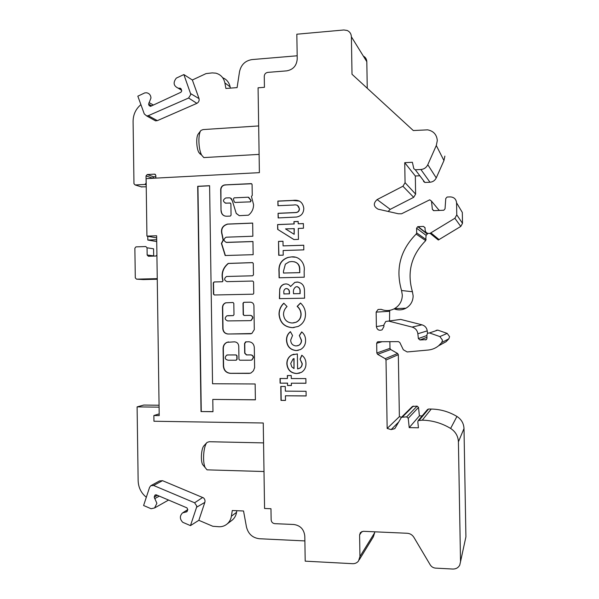 <?xml version="1.0" encoding="UTF-8"?>
<svg xmlns="http://www.w3.org/2000/svg" width="599" height="599" viewBox="0 0 599 599"><rect width="100%" height="100%" fill="white"/><g stroke="black" fill="none" stroke-linecap="round" stroke-linejoin="round"><path stroke-width="0.9" d="M234.913 202.44L250.464 201.856L251.176 200.59L248.682 197.303M250.217 201.781L250.966 200.515L248.256 197.198L234.127 197.85L233.378 199.025L234.299 201.878L235.1 202.455L250.419 201.856M230.413 198.007L232.33 200.695L236.246 213.461L239.271 215.67L248.443 215.191C251.812 212.533 253.527 209.021 253.579 204.663L251.43 196.405L252.261 195.491L252.089 184.462L251.236 183.623L224.947 184.881C222.484 185.248 221.068 186.716 220.702 189.291L221.024 210.683C221.413 214.367 223.382 216.217 226.931 216.224L230.316 216.082L231.064 215.176L230.892 203.84L230.046 203.001L225.928 203.188C222.731 201.653 222.671 199.916 225.756 197.969L229.192 197.812C230.929 197.872 231.903 198.808 232.113 200.613M252.673 262.639L228.414 263.463C222.993 267.97 221.203 273.683 223.045 280.617L222.469 281.747L214.345 281.957L213.529 282.848L213.701 294.139L214.405 294.978M222.865 280.871L222.244 281.732L214.113 281.942L213.296 282.833L213.469 294.131L214.307 294.985L253.152 294.191L253.744 293.338L253.572 281.912L252.711 281.051L227.111 281.642C224.063 280.332 223.846 278.61 226.474 276.491L252.628 275.78L253.459 274.881L253.287 263.463L252.426 262.602L228.189 263.433C222.761 267.94 220.971 273.661 222.821 280.594L222.865 280.871M250.629 302.188L244.048 302.308L243.224 303.191L243.396 314.587L244.25 315.448L250.27 315.366C251.812 315.508 252.666 316.369 252.845 317.972L251.206 320.472L250.375 320.637M252.643 317.979L251.003 320.48L250.15 320.645L227.702 320.922C224.737 319.701 224.453 318.002 226.856 315.823L233.168 315.606L233.992 314.722L233.82 303.349L232.974 302.488L225.688 302.809C223.637 303.618 222.558 305.176 222.469 307.474L222.783 328.649C223.142 331.928 224.895 333.718 228.032 334.017L251.805 333.531L254.29 329.63L253.924 305.677C253.684 303.528 252.523 302.368 250.457 302.188L243.838 302.3L243.014 303.191L243.187 314.595L244.04 315.456L250.068 315.373C251.602 315.516 252.464 316.384 252.643 317.979M246.092 341.774L244.759 343.504L244.901 353.148L246.616 354.9L250.876 354.885C252.411 355.042 253.265 355.918 253.444 357.521L252.007 359.917L251.355 360.126M253.242 357.558L251.805 359.962L250.749 360.201L239.81 360.216L238.956 359.34L238.754 346.192C238.462 343.541 237.039 342.089 234.501 341.842L226.931 342.329C224.46 343.512 223.18 345.526 223.09 348.378L223.36 366.109C223.831 370.489 226.167 372.9 230.353 373.349L249.206 373.394L251.063 372.945L253.422 370.788L254.612 367.681L254.305 347.442C253.916 343.976 252.052 342.074 248.72 341.752L245.568 341.902L244.549 343.534L244.692 353.185L246.406 354.937L250.667 354.93C252.209 355.08 253.063 355.963 253.242 357.558M258.663 125.94L203.039 129.586L200.942 130.44C197.895 133.891 198.374 149.391 201.691 155.163L203.735 157.522L205.12 157.507M263.56 442.893L209.171 441.725L207.074 442.421C203.57 445.626 202.305 461.672 205.135 467.534L207.014 469.848L208.063 469.886M190.534 93.549L190.722 94.642L188.603 98.019L148.267 115.689L146.658 115.921L144.284 113.945L137.83 96.169L144.861 92.867L146.703 92.785C149.316 93.377 150.738 95.106 150.97 97.981L148.589 104.144L149.121 105.596L150.738 106.278L180.935 92.253L181.759 90.921L181.13 88.996L180.209 88.21L178.27 88.195C173.508 85.971 172.864 82.61 176.323 78.11L183.871 74.568L190.534 93.549L199.048 98.633M156.676 237.893L146.935 236.118L146.119 178.629L259.389 172.647L258.079 87.798L264.436 87.312L264.264 76.335C264.444 74.096 265.604 72.786 267.746 72.389L286.629 70.877C293.143 69.686 296.67 65.703 297.224 58.934L296.834 34.21L343.863 29.98L347.15 30.459C349.801 31.672 351.216 33.784 351.388 36.801L352.01 74.261L413.295 130.537L427.641 129.848C433.534 131.024 436.753 134.603 437.307 140.578L436.297 145.512L427.798 164.718C426.376 167.608 424.07 169.203 420.887 169.502L415.294 169.787L413.789 168.641L412.382 162.277L404.729 162.681L405.074 182.695L402.925 186.244L377.115 199.579C373.087 203.346 373.417 206.543 378.111 209.178L398.35 213.761L401.532 213.791L429.723 199.819L431.497 201.137L432.366 209.328L433.931 210.668L443.799 210.242L445.042 208.811L445.776 198.494L447.109 197.041L450.186 196.899C453.99 197.101 456.116 199.07 456.565 202.799L456.775 214.861L454.873 218.276L430.067 233.34C427.222 233.79 425.56 232.622 425.095 229.821L425.058 227.897L423.493 226.422L417.75 226.669L416.59 228.204L416.664 232.891L416.17 234.052C400.244 250.202 395.37 269.018 401.54 290.515L402.318 295.075C402.191 301.072 399.563 305.61 394.434 308.687C390.129 310.926 385.734 311.151 381.249 309.361L378.089 309.481L376.15 312.124L376.389 326.597C377.1 329.839 379.01 330.918 382.117 329.817L383.937 326.522L383.907 324.793L385.786 321.461L388.609 321.071L412.067 327.076C415.384 328.11 417.316 330.334 417.855 333.755L418.364 338.57L419.921 339.962L426.361 339.618L426.967 338.375L426.907 334.751L427.686 333.186L429.476 332.932L439.868 336.578L442.504 340.187L441.733 342.546L438.633 345.765C435.57 348.229 432.089 349.659 428.165 350.041L407.163 351.95L403.329 349.771L399.803 342.493L398.402 341.625L378.149 341.744L377.363 341.977L376.674 343.272L376.831 353.013L377.61 354.323L385.232 358.689L397.616 353.477L398.328 354.668L399.376 416.649L401.495 417.241L406.691 416.882L408.241 418.304L409.214 427.634L418.439 427.791L417.81 421.778L418.207 420.595L422.258 420.176C432.313 420.371 441.77 423.126 450.62 428.435C455.517 431.639 458.115 436.102 458.415 441.83L460.526 561.682L459.74 565.142C458.25 567.785 455.936 569.087 452.792 569.043L435.593 568.122C433.272 567.919 431.475 566.811 430.194 564.805L413.894 537.333C412.307 534.847 410.083 533.492 407.215 533.267L363.279 531.306L360.403 532.571L359.602 534.929L359.954 556.516L374.652 532.758L373.334 536.854L359.243 559.818M187.794 509.659L186.993 507.877L156.279 494.841L155.171 494.931L154.183 497.073L156.886 503.317L154.579 507.959L151.113 508.731L143.603 505.511L149.578 487.354L150.791 485.722L153.584 485.475L194.6 502.778L196.772 506.08L196.592 507.241L190.467 525.615L182.785 522.321C179.67 519.093 179.588 515.956 182.53 512.909L186.843 511.778L187.794 509.659M436.154 330.349L437.772 330.116L447.198 333.403L449.579 336.668L448.883 338.809L446.075 341.722L438.633 345.765M418.102 226.617L427.454 233.909L426.076 235.34L425.702 240.641C411.251 255.234 406.826 272.268 412.426 291.735L413.138 295.869C413.018 301.297 410.629 305.408 405.98 308.193C402.116 310.192 398.163 310.417 394.127 308.859M296.235 350.587C290.201 349.928 286.951 346.469 286.487 340.195C286.412 336.653 287.722 333.815 290.418 331.666L292.537 335.5L290.672 340.15C290.912 343.714 292.746 345.638 296.191 345.93L298.646 345.368C300.503 344.253 301.409 342.576 301.357 340.329L299.335 335.537L301.701 331.898C304.285 334.025 305.58 336.795 305.58 340.21C305.692 344.403 303.993 347.517 300.496 349.561L296.408 350.55C290.38 349.898 287.131 346.432 286.666 340.165L286.487 340.195M292.372 327.66C284.315 327.047 279.86 322.599 279.014 314.303C279.044 309.885 280.646 306.179 283.821 303.199L287.033 306.553C284.757 308.672 283.582 311.293 283.507 314.423C284.098 319.784 287.026 322.644 292.29 323.003L295.981 322.255C299.26 320.6 300.908 317.882 300.938 314.093C300.773 310.986 299.507 308.418 297.141 306.396L300.473 303.027C303.7 305.962 305.37 309.623 305.49 314.011C305.497 319.746 303.034 323.902 298.1 326.47L292.552 327.638C284.495 327.032 280.04 322.584 279.194 314.295L279.014 314.303M296.999 282.017C302.008 282.608 304.494 285.558 304.464 290.874L304.584 298.182L279.404 298.639L279.703 289.227C280.265 286.801 281.665 285.139 283.889 284.233L285.708 283.933C287.752 283.941 289.377 284.802 290.597 286.509L294.828 282.369L298.077 282.069M283.147 250.517L283.222 255.152L278.73 255.286L278.513 241.397L282.998 241.247L283.072 245.882L303.738 245.216L303.813 249.873L283.147 250.517M298.459 239.398L293.877 239.555L277.681 229.387L277.607 224.565L294.004 223.936L293.967 221.608L298.175 221.45L298.212 223.771L303.394 223.577L303.468 228.234L298.28 228.429L298.459 239.398M226.519 242.4C223.39 240.978 223.255 239.248 226.108 237.204L252.868 236.231L252.666 223.068L227.47 224.078C222.379 225.681 220.544 229.14 221.967 234.441L223.105 240.154L221.405 243.411L225.172 255.526L253.152 254.672L252.95 241.502L226.063 242.37M201.024 411.558L212.967 411.715L212.787 399.421L255.391 399.833L255.144 383.974L212.548 383.749L209.605 185.705L197.7 186.296L201.024 411.558L212.967 411.625M146.935 236.118L156.638 235.766L159.214 415.601L153.868 415.526L159.192 413.887M359.954 556.516L358.502 561.023C357.011 562.873 355.05 563.756 352.624 563.689L305.205 561.158L304.801 536.157C304.03 529.336 300.354 525.45 293.78 524.492L274.769 523.661C272.597 523.346 271.392 522.058 271.145 519.812L270.973 508.731L264.571 508.476L263.253 422.999L153.95 421.239L153.868 415.526M399.376 416.649L387.164 428.45L391.147 429.588L394.786 428.674L401.495 417.248L412.389 406.466L417.106 406.122L418.514 407.402L419.405 415.848L422.153 415.886M387.164 428.45L386.011 360.006L385.232 358.689M285.423 395.789L285.498 400.439L280.998 400.394L280.781 386.46L285.281 386.49L285.356 391.14L306.067 391.289L306.141 395.961L285.423 395.789L306.141 395.887M303.805 208.392C303.626 213.326 301.177 216.209 296.46 217.033L278.146 217.931L278.071 213.304L295.981 212.495C298.115 212.173 299.208 210.908 299.268 208.684C298.736 205.652 296.872 204.431 293.675 205.015L277.951 205.704L277.884 201.077L292.836 200.41C299.208 199.519 302.869 202.177 303.805 208.392M304.157 271.22L304.247 277.187L279.082 277.786L278.992 271.946C278.355 264.541 281.395 259.689 288.112 257.375L291.653 256.896C299.433 256.035 305.415 263.47 304.157 271.22M286.854 363.878C286.794 359.917 288.404 356.959 291.691 354.997L297.359 353.927L297.591 368.902L299.635 368.213C301.282 367.165 302.091 365.63 302.053 363.608L300.054 359.145L301.806 355.237C304.591 357.311 305.969 360.119 305.954 363.66C306.014 367.449 304.509 370.339 301.439 372.346L296.632 373.566C290.732 373.117 287.475 369.89 286.854 363.878L287.033 363.833C286.973 359.872 288.583 356.914 291.863 354.96L294.004 354.174M287.52 385.501L287.483 383.18L280.085 383.143L280.018 378.493L287.408 378.523L287.363 375.536L291.234 375.543L291.279 378.538L305.864 378.598L305.939 383.27L291.354 383.195L291.391 385.524L287.52 385.501L287.483 383.18M146.321 497.26C141.139 493.052 138.414 487.549 138.144 480.742L137.104 406.878L143.782 405.051L159.064 405.231M157.26 279.239L143.206 279.576L136.52 279.149L135.292 277.876L134.872 248.211L135.943 246.878L145.804 246.541L147.047 247.806L147.144 255.002L148.387 256.267L155.897 256.028L156.916 255.002M147.047 247.806L153.561 248.787L153.688 256.11M155.83 176.705L153.733 176.817L152.558 178.285M146.231 186.828L141.192 186.836M222.678 77.735C226.677 79.382 229.155 82.43 230.121 86.862L230.353 88.135M363.338 56.089C365.525 57.272 366.678 59.136 366.813 61.697L367.254 88.263M444.862 156.114L443.949 160.569L436.244 177.918C434.956 180.531 432.86 181.969 429.977 182.231L424.901 182.47L423.53 181.422M419.832 175.777L415.317 176.009L415.624 194.121L413.677 197.333L390.226 209.343L388.13 211.447M438.64 209.725L439.479 210.444M456.565 202.799L462.316 212.443L462.51 223.345L460.781 226.437L438.303 240.019L430.067 233.34M389.687 310.349L389.522 320.944M398.118 319.761L400.686 319.409L421.988 324.83C424.998 325.766 426.743 327.78 427.237 330.873L427.499 333.344M389.874 341.677L389.986 348.341L390.69 349.531L397.616 353.477M427.454 409.574L428.562 409.027L431.235 409.057C440.355 409.214 448.921 411.678 456.94 416.455C461.372 419.337 463.731 423.366 464 428.54L465.91 536.854L465.251 539.879M374.637 531.815L374.652 532.758M236.807 510.715L236.56 512.347C236.028 515.514 234.591 518.098 232.255 520.082L231.513 520.643M200.388 154.235L198.846 152.46C196.337 148.118 195.985 136.579 198.276 133.966L200.942 130.44M204.057 466.247L202.559 464.472C200.433 460.077 201.376 448.119 204.027 445.686L207.074 442.421M156.698 239.727L147.826 240.042L147.773 236.276M156.728 241.569L147.826 240.042M140.9 104.623C135.778 108.973 133.173 114.566 133.09 121.387L133.966 183.728L135.172 184.964L141.896 187.045M151.24 485.475L159.469 480.952L162.531 480.675L203.465 497.851C204.851 499.094 205.307 500.599 204.828 502.381L196.592 507.241M230.121 86.862L224.872 82.894C223.682 77.72 220.649 74.471 215.76 73.145L212.196 72.898L206.071 73.595L192.354 79.996L198.935 98.273C199.527 100.55 198.801 102.264 196.757 103.417L157.455 120.594L155.545 120.856L153.546 119.748M157.252 278.647L136.52 279.149M137.104 406.878L159.094 407.14M304.884 540.919L259.419 538.741C252.553 537.88 248.233 533.956 246.459 526.955L243.538 510.984L232.277 510.528L231.401 516.196C230.862 519.423 229.402 522.043 227.021 524.065C224.685 525.952 221.997 526.85 218.979 526.746L212.802 526.266L198.838 520.314L204.828 502.381M155.852 178.113L155.815 175.387L154.624 174.144L147.227 174.541L146.029 175.911L146.126 183.099L144.928 184.47L135.194 184.964L141.866 187.045M224.872 82.894L225.905 88.472L237.099 87.611L239.518 71.7C241.075 64.714 245.253 60.671 252.044 59.578L297.179 55.782M419.405 415.848L409.214 427.634M389.357 311.3L376.15 312.124M415.317 176.009L404.729 162.681M198.838 520.314L190.467 525.615M192.354 79.996L183.871 74.568M196.884 103.357L188.603 98.019M285.498 400.364L280.998 400.394M281.186 400.319L280.968 386.46M228.533 341.909L227.156 342.299C224.685 343.482 223.405 345.496 223.315 348.341L223.584 366.064C224.056 370.437 226.392 372.848 230.578 373.297L250.337 373.229M236.306 360.179L237.084 359.303L237.032 355.799L236.178 354.93L227.335 354.945M228.219 354.99L226.662 355.132C224.348 357.805 224.895 359.505 228.294 360.231L236.043 360.224L236.867 359.348L236.815 355.843L235.969 354.967L228.436 354.945M227.71 315.68L233.273 315.598M233.056 302.495L225.913 302.809C223.861 303.618 222.783 305.176 222.693 307.467L223.008 328.626C223.367 331.906 225.119 333.695 228.256 333.995L250.854 333.793M209.605 185.802L197.94 186.386L201.264 411.476M212.787 399.421L255.384 399.758M278.325 217.924L278.071 213.304M278.258 213.371L296.153 212.563C298.287 212.241 299.38 210.975 299.433 208.759L299.268 208.684M299.433 208.759L297.418 205.352M278.138 205.697L277.884 201.077M278.063 201.159L293.008 200.485L299.41 201.062M252.711 281.051L227.111 281.642M252.95 241.554L226.744 242.445M252.666 223.135L227.695 224.138C222.603 225.741 220.769 229.192 222.192 234.494L223.33 240.199L221.63 243.456L225.381 255.518M251.7 183.751L225.651 184.904M225.875 184.994L225.164 184.971C222.708 185.338 221.293 186.806 220.926 189.381L220.702 189.291M232.33 200.695L236.246 213.461M236.455 213.529L239.315 215.677M230.45 203.098L225.164 203.098M220.926 189.381L221.024 210.683M221.248 210.758C221.375 213.386 222.611 215.161 224.954 216.074M293.967 239.548L277.681 229.387M277.869 229.447L277.607 224.565M277.794 224.625L294.004 223.936M294.176 223.996L293.967 221.608M294.139 221.675L298.175 221.518M303.394 223.644L298.212 223.771M294.169 234.314L294.251 228.638L285.521 228.9L294.169 234.314L294.079 228.578M278.909 255.286L278.513 241.397M278.7 241.449L283.005 241.3M303.738 245.261L283.072 245.882M279.261 277.779L279.171 271.976C278.542 264.571 281.582 259.719 288.291 257.413L291.653 256.896M291.825 256.934L295.21 257.203M299.799 272.665L299.597 270.201C299.732 264.548 297.082 261.666 291.646 261.546L289.085 261.898L285.371 264.159L283.469 271.272L283.499 273.039L299.799 272.665L299.762 270.231C300.099 265.694 298.205 262.856 294.102 261.733M283.499 273.039L299.635 272.635M279.591 298.639L279.703 289.227M279.89 289.235C280.452 286.816 281.844 285.154 284.076 284.248L285.708 283.933M285.888 283.948L286.532 283.963M294.828 282.369L290.597 286.509M295 282.384L297.171 282.032M300.136 293.615L299.942 292.267C300.346 289.287 299.328 287.423 296.902 286.681L295.921 286.839C293.952 288.126 293.143 290.058 293.473 292.619L293.495 293.727L300.136 293.615L300.114 292.275C300.496 289.459 299.56 287.602 297.321 286.696M289.474 293.817L289.28 292.574C289.407 290.268 288.441 288.928 286.389 288.561L285.618 288.681C284.233 289.482 283.627 290.74 283.806 292.462L284.008 293.922L289.474 293.817L289.459 292.589C289.594 290.388 288.696 289.055 286.771 288.576M283.829 293.914L289.302 293.81M293.495 293.727L299.964 293.607M279.194 314.295C279.224 309.93 280.796 306.261 283.911 303.289M293.225 322.958L296.153 322.24C299.425 320.585 301.08 317.867 301.11 314.086L300.938 314.093M301.11 314.086C300.945 310.978 299.68 308.41 297.314 306.389L297.141 306.396M297.314 306.389L300.556 303.109M294.139 327.548L292.552 327.638M286.666 340.165C286.592 336.698 287.857 333.89 290.463 331.749M297.433 345.795L298.811 345.331C300.676 344.223 301.574 342.546 301.522 340.299L301.357 340.329M301.522 340.299L299.335 335.537M299.5 335.515L301.799 331.981M298.332 350.355L296.408 350.55M298.572 368.677L299.807 368.16C301.454 367.112 302.255 365.577 302.218 363.563L302.053 363.608M302.218 363.563L300.054 359.145M300.226 359.101L301.918 355.319M299.799 373.08L296.632 373.566M296.805 373.506C290.912 373.065 287.655 369.838 287.033 363.833M294.027 368.565L294.042 358.539L293.113 358.913L290.717 363.496L291.78 366.873L294.027 368.565L293.869 358.584M287.662 383.113L280.085 383.143M280.272 383.075L280.197 378.501M287.542 375.536L287.408 378.523M305.939 383.21L291.354 383.195M291.391 385.457L287.7 385.442M447.198 333.403L439.868 336.578M159.312 496.129L154.647 498.645M412.426 291.735L401.54 290.515M202.642 497.499L194.6 502.778M157.357 120.631L148.267 115.689M162.531 480.675L153.584 485.475M398.328 354.668L386.011 360.006M152.55 178.158L146.029 175.911M153.658 255.855L147.144 255.002M439.112 239.652L430.951 232.936M460.781 226.437L454.873 218.276M425.043 227.702L423.493 226.422M436.244 177.918L427.798 164.718M443.949 160.569L436.297 145.512M146.201 184.874L144.928 184.47M425.702 240.641L416.17 234.052M426.952 337.304L419.921 339.962M426.495 339.506L425.447 339.925M366.813 61.697L351.388 36.801M155.396 174.444L154.564 174.144M153.733 176.817L147.227 174.541M418.514 407.402L408.241 418.304M187.277 511.194L186.012 511.995M448.883 338.809L441.733 342.546M383.914 325.354L376.389 326.597M415.624 194.121L405.074 182.695M398.792 421.898L391.147 429.588M390.69 349.531L377.61 354.323M456.94 416.455L450.62 428.435M431.235 409.057L422.258 420.176M437.772 330.116L429.476 332.932M389.986 348.341L376.831 353.013M382.11 341.722L376.674 343.272M427.237 330.873L417.855 333.755M426.922 335.507L418.364 338.57M417.106 406.122L406.691 416.882M413.355 406.085L402.55 416.829M361.916 531.508L359.602 534.929M433.526 210.631L432.366 209.328M439.239 210.459L431.497 201.137M390.226 209.343L377.115 199.579M413.677 197.333L402.925 186.244M424.916 182.47L415.309 169.787L424.901 182.47M429.977 182.231L420.887 169.502M464 428.54L458.415 441.83M426.151 239.593L416.664 232.891M426.076 235.34L416.59 228.204M150.529 106.36L149.121 105.596M156.159 494.796L154.669 495.59M153.434 105.027L148.986 102.594M151.704 105.836L148.589 104.144M181.153 89.056L179.835 88.21M236.56 512.347L231.401 516.196M421.988 324.83L412.067 327.076M157.44 495.336L154.183 497.073M428.562 409.027L419.315 420.131M400.686 319.409L388.609 321.071M465.91 536.854L460.526 561.682M462.51 223.345L456.775 214.861M264.002 471.525L207.014 469.848M259.105 154.385L203.885 157.582M394.434 308.687L405.98 308.193M154.579 507.959L168.566 500.053M183.107 512.549L187.809 509.599M180.209 88.21L180.98 88.712M227.021 524.065L232.255 520.082M154.624 174.144L155.358 174.406M417.75 226.669L427.132 233.962M418.207 420.595L427.559 409.446M377.363 341.977L378.194 341.744M378.089 309.481L381.211 309.346M178.27 88.195L181.624 90.329M146.658 115.921L155.545 120.856M202.559 464.472L205.135 467.534M198.846 152.46L201.691 155.163"/></g></svg>
